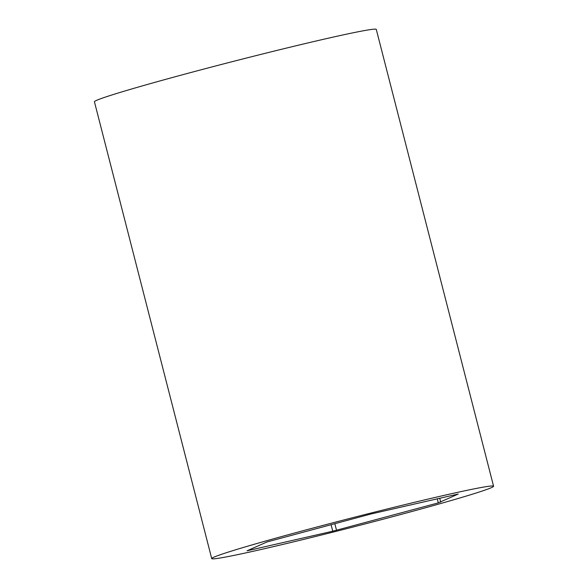 <?xml version="1.0" encoding="UTF-8"?>
<svg xmlns="http://www.w3.org/2000/svg" width="588" height="588" viewBox="0 0 588 588"><rect width="100%" height="100%" fill="white"/><g stroke="black" fill="none" stroke-linecap="round" stroke-linejoin="round"><path stroke-width="0.88" d="M370.734 514.052L458.243 494.038L438.31 502.872L332.764 531.214L247.056 550.794L266.989 541.96L370.734 514.052M211.724 558.6L94.425 101.768A145.501 4.572 -14.4 0 1 257.978 55.125A145.501 4.572 -14.4 0 1 376.276 29.4L493.575 486.232A145.501 4.572 -14.4 0 1 330.022 532.875A145.501 4.572 -14.4 0 1 211.724 558.6A145.501 4.572 -14.4 0 1 375.269 511.957A145.501 4.572 -14.4 0 1 493.575 486.232M439.706 498.227L440.721 502.152M438.31 502.872L437.259 498.786M334.837 523.702L336.52 530.266M332.764 531.214L331.095 524.709"/></g></svg>
